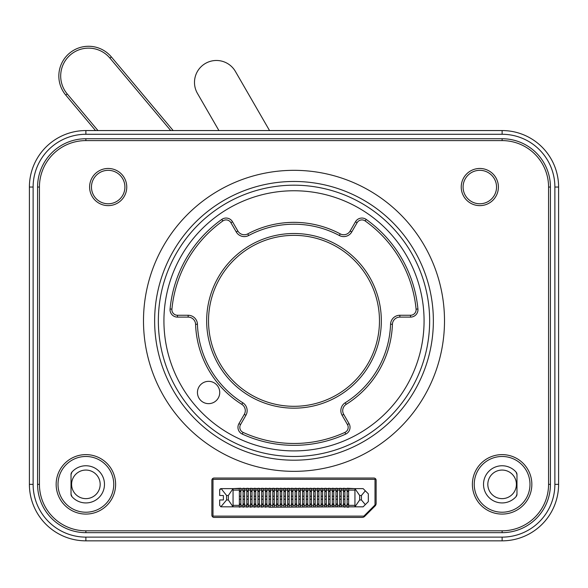 <?xml version="1.0" encoding="UTF-8"?>
<svg xmlns="http://www.w3.org/2000/svg" width="588" height="588" viewBox="0 0 588 588"><rect width="100%" height="100%" fill="white"/><g stroke="black" fill="none" stroke-linecap="round" stroke-linejoin="round"><path stroke-width="0.88" d="M294 170.329A150.513 150.513 0 0 1 424.345 396.091A150.513 150.513 0 0 1 163.655 396.091A150.513 150.513 0 0 1 294 170.329M362.083 517.425L214.098 517.425A2.227 2.227 0 0 1 211.871 515.198L211.871 480.264A2.227 2.227 0 0 1 214.098 478.037L373.902 478.037A2.227 2.227 0 0 1 376.129 480.264L376.129 503.379A3.719 3.719 0 0 1 375.041 506.011L364.707 516.337A3.719 3.719 0 0 1 362.083 517.425M39.433 187.05L39.433 484.35A46.452 46.452 0 0 0 85.885 530.81L502.115 530.81A46.452 46.452 0 0 0 548.567 484.35L548.567 187.05A46.452 46.452 0 0 0 502.115 140.598L85.885 140.598A46.452 46.452 0 0 0 39.433 187.05L37.573 187.05A48.312 48.312 0 0 1 85.885 138.739L502.115 138.739A48.312 48.312 0 0 1 550.427 187.05L550.427 484.35A48.312 48.312 0 0 1 502.115 532.662L85.885 532.662A48.312 48.312 0 0 1 37.573 484.35L37.573 187.05A48.312 48.312 0 0 1 85.885 138.739L85.885 140.598M294 460.198A139.363 139.363 0 0 0 433.363 320.835A139.363 139.363 0 0 0 294 181.471A139.363 139.363 0 0 0 154.637 320.835A139.363 139.363 0 0 0 294 460.198M294 456.479A135.644 135.644 0 0 0 411.475 253.016A135.644 135.644 0 0 0 176.525 253.016A135.644 135.644 0 0 0 294 456.479M294 450.908A130.073 130.073 0 0 0 424.073 320.835A130.073 130.073 0 0 0 294 190.762A130.073 130.073 0 0 0 163.927 320.835A130.073 130.073 0 0 0 294 450.908M502.115 514.081A29.731 29.731 0 0 1 472.385 484.35A29.731 29.731 0 0 1 502.115 454.62A29.731 29.731 0 0 1 531.846 484.35A29.731 29.731 0 0 1 502.115 514.081M502.115 512.221A27.871 27.871 0 0 0 526.253 470.415A27.871 27.871 0 0 0 477.978 470.415A27.871 27.871 0 0 0 502.115 512.221M516.051 496.639L516.977 494.185L516.977 474.523L516.977 494.185A3.719 3.719 0 0 1 516.051 496.639A18.581 18.581 0 0 1 485.173 491.994A18.581 18.581 0 0 1 516.051 472.061A3.719 3.719 0 0 1 516.977 474.523L516.051 472.061M502.115 470.062A14.288 14.288 0 0 0 489.738 491.495A14.288 14.288 0 0 0 514.485 491.495A14.288 14.288 0 0 0 502.115 470.062M479.815 205.631A18.581 18.581 0 0 1 461.235 187.05A18.581 18.581 0 0 1 479.815 168.469A18.581 18.581 0 0 1 498.396 187.05A18.581 18.581 0 0 1 479.815 205.631M479.815 203.771A16.721 16.721 0 0 0 494.295 178.686A16.721 16.721 0 0 0 465.329 178.686A16.721 16.721 0 0 0 479.815 203.771M85.885 454.62A29.731 29.731 0 0 1 111.632 499.219A29.731 29.731 0 0 1 60.138 499.219A29.731 29.731 0 0 1 85.885 454.62M85.885 456.479A27.871 27.871 0 0 0 61.747 498.286A27.871 27.871 0 0 0 110.022 498.286A27.871 27.871 0 0 0 85.885 456.479M71.023 494.185A3.719 3.719 0 0 0 71.949 496.639L71.023 494.185L71.023 474.523L71.023 494.185M71.949 472.061A3.719 3.719 0 0 0 71.023 474.523L71.949 472.061A18.581 18.581 0 0 1 102.826 491.994A18.581 18.581 0 0 1 71.949 496.639M85.885 470.062A14.288 14.288 0 0 0 73.515 491.495A14.288 14.288 0 0 0 98.262 491.495A14.288 14.288 0 0 0 85.885 470.062M108.185 168.469A18.581 18.581 0 0 1 124.274 196.341A18.581 18.581 0 0 1 92.096 196.341A18.581 18.581 0 0 1 108.185 168.469M108.185 170.329A16.721 16.721 0 0 0 93.705 195.414A16.721 16.721 0 0 0 122.672 195.414A16.721 16.721 0 0 0 108.185 170.329M95.528 130.558L65.79 95.116A29.731 29.731 0 0 1 69.457 53.229A29.731 29.731 0 0 1 111.338 56.896L173.151 130.558M197.443 392.497A11.15 11.15 0 0 0 208.593 403.647A11.15 11.15 0 0 0 219.743 392.497A11.15 11.15 0 0 0 208.593 381.347A11.15 11.15 0 0 0 197.443 392.497M170.726 130.558L109.919 58.094A27.871 27.871 0 0 0 70.648 54.655A27.871 27.871 0 0 0 67.216 93.926L97.953 130.558M294 233.502A87.333 87.333 0 0 1 369.631 364.501A87.333 87.333 0 0 1 218.369 364.501A87.333 87.333 0 0 1 294 233.502M230.908 222.705A5.571 5.571 0 0 0 222.845 220.948A122.635 122.635 0 0 0 171.917 309.156A5.571 5.571 0 0 0 177.466 315.264L188.153 315.264A9.29 9.29 0 0 1 197.436 324.223A96.623 96.623 0 0 0 242.785 402.765A9.29 9.29 0 0 1 245.902 415.29L240.566 424.543A5.571 5.571 0 0 0 243.072 432.4A122.635 122.635 0 0 0 344.928 432.4A5.571 5.571 0 0 0 347.434 424.543L342.098 415.29A9.29 9.29 0 0 1 345.215 402.765A96.623 96.623 0 0 0 390.564 324.223A9.29 9.29 0 0 1 399.847 315.264L410.534 315.264A5.571 5.571 0 0 0 416.084 309.156A122.635 122.635 0 0 0 365.155 220.948A5.571 5.571 0 0 0 357.092 222.705L351.749 231.951A9.29 9.29 0 0 1 339.349 235.516A96.623 96.623 0 0 0 248.65 235.516A9.29 9.29 0 0 1 236.251 231.951L230.908 222.705L232.517 221.772L237.861 231.025A7.431 7.431 0 0 0 247.783 233.87A98.483 98.483 0 0 1 340.217 233.87A7.431 7.431 0 0 0 350.139 231.025L355.483 221.772A7.431 7.431 0 0 1 366.236 219.434A124.494 124.494 0 0 1 417.928 308.979A7.431 7.431 0 0 1 410.534 317.116L399.847 317.116A7.431 7.431 0 0 0 392.424 324.289A98.483 98.483 0 0 1 346.2 404.346A7.431 7.431 0 0 0 343.708 414.364L349.044 423.61A7.431 7.431 0 0 1 345.7 434.091A124.494 124.494 0 0 1 242.3 434.091A7.431 7.431 0 0 1 238.956 423.61L244.292 414.364A7.431 7.431 0 0 0 241.8 404.346A98.483 98.483 0 0 1 195.576 324.289A7.431 7.431 0 0 0 188.153 317.116L177.466 317.116A7.431 7.431 0 0 1 170.072 308.979A124.494 124.494 0 0 1 221.764 219.434A7.431 7.431 0 0 1 232.517 221.772M294 235.362A85.473 85.473 0 0 0 219.978 363.575A85.473 85.473 0 0 0 368.022 363.575A85.473 85.473 0 0 0 294 235.362M269.539 130.558L235.406 71.442A21.925 21.925 0 0 0 205.455 63.416A21.925 21.925 0 0 0 197.428 93.367L218.905 130.558M33.119 484.35A52.773 52.773 0 0 0 85.885 537.123L502.115 537.123A52.773 52.773 0 0 0 554.881 484.35L554.881 187.05A52.773 52.773 0 0 0 502.115 134.277L85.885 134.277A52.773 52.773 0 0 0 33.119 187.05L33.119 484.35L29.4 484.35L29.4 187.05A56.485 56.485 0 0 1 85.885 130.558L502.115 130.558A56.485 56.485 0 0 1 558.6 187.05L558.6 484.35A56.485 56.485 0 0 1 502.115 540.842L85.885 540.842A56.485 56.485 0 0 1 29.4 484.35M502.115 140.598L502.115 138.739A48.312 48.312 0 0 1 550.427 187.05L548.567 187.05M548.567 484.35L550.427 484.35A48.312 48.312 0 0 1 502.115 532.662L502.115 530.81M85.885 530.81L85.885 532.662A48.312 48.312 0 0 1 37.573 484.35L39.433 484.35M343.429 503.96L344.913 503.96M343.429 504.607L344.913 504.607M239.367 506.834L239.367 488.628L221.161 488.628L233.054 488.628L233.054 506.834L239.367 506.834L239.367 507.209L240.859 506.834L243.087 506.834L243.087 507.209L244.571 506.834L246.806 506.834L246.806 507.209L248.29 506.834L250.517 506.834L250.517 507.209L252.009 506.834L254.236 506.834L254.236 507.209L255.721 506.834L257.956 506.834L257.956 507.209L259.44 506.834L261.667 506.834L261.667 507.209L263.152 506.834L265.386 506.834L265.386 507.209L266.871 506.834L269.098 506.834L269.098 507.209L343.429 506.834L344.913 507.209L344.913 488.628L347.14 488.628L347.14 488.253L354.946 488.628L354.946 506.834L363.119 506.834L368.323 501.63L368.323 493.832L363.119 488.628L348.633 488.628L348.633 490.113L354.946 490.113M343.429 506.834L343.429 488.253L347.14 488.628L347.14 507.209L348.633 507.209L348.633 490.113M343.429 490.855L344.913 490.855M339.71 506.834L339.71 488.253L343.429 488.628L341.194 488.628L341.194 490.113L343.429 490.113M339.71 490.855L341.194 490.855M335.991 506.834L335.991 488.253L339.71 488.628L337.483 488.628L337.483 490.113L339.71 490.113M335.991 490.855L337.483 490.855M332.279 506.834L332.279 488.253L335.991 488.628L333.764 488.628L333.764 490.113L335.991 490.113M332.279 490.855L333.764 490.855M328.56 506.834L328.56 488.253L332.279 488.628L330.044 488.628L330.044 490.113L332.279 490.113M328.56 490.855L330.044 490.855M324.848 506.834L324.848 488.253L328.56 488.628L326.333 488.628L326.333 490.113L328.56 490.113M324.848 490.855L326.333 490.855M321.129 506.834L321.129 488.253L324.848 488.628L322.614 488.628L322.614 490.113L324.848 490.113M321.129 490.855L322.614 490.855M317.41 506.834L317.41 488.253L321.129 488.628L318.902 488.628L318.902 490.113L321.129 490.113M317.41 490.855L318.902 490.855M313.698 506.834L313.698 488.253L317.41 488.628L315.183 488.628L315.183 490.113L317.41 490.113M313.698 490.855L315.183 490.855M309.979 506.834L309.979 488.253L313.698 488.628L311.464 488.628L311.464 490.113L313.698 490.113M309.979 490.855L311.464 490.855M306.267 506.834L306.267 488.253L309.979 488.628L307.752 488.628L307.752 490.113L309.979 490.113M306.267 490.855L307.752 490.855M302.548 506.834L302.548 488.253L306.267 488.628L304.033 488.628L304.033 490.113L306.267 490.113M302.548 490.855L304.033 490.855M298.829 506.834L298.829 488.253L302.548 488.628L300.321 488.628L300.321 490.113L302.548 490.113M298.829 490.855L300.321 490.855M295.117 506.834L295.117 488.253L298.829 488.628L296.602 488.628L296.602 490.113L298.829 490.113M295.117 490.855L296.602 490.855M291.398 506.834L291.398 488.253L295.117 488.628L292.883 488.628L292.883 490.113L295.117 490.113M291.398 490.855L292.883 490.855M287.679 506.834L287.679 488.253L291.398 488.628L289.171 488.628L289.171 490.113L291.398 490.113M287.679 490.855L289.171 490.855M283.967 506.834L283.967 488.253L287.679 488.628L285.452 488.628L285.452 490.113L287.679 490.113M283.967 490.855L285.452 490.855M280.248 506.834L280.248 488.253L283.967 488.628L281.733 488.628L281.733 490.113L283.967 490.113M280.248 490.855L281.733 490.855M276.536 506.834L276.536 488.253L280.248 488.628L278.021 488.628L278.021 490.113L280.248 490.113M276.536 490.855L278.021 490.855M272.817 506.834L272.817 488.253L276.536 488.628L274.302 488.628L274.302 490.113L276.536 490.113M272.817 490.855L274.302 490.855M269.098 506.834L269.098 488.253L272.817 488.628L270.59 488.628L270.59 490.113L272.817 490.113M269.098 490.855L270.59 490.855M265.386 506.834L265.386 488.253L269.098 488.628L266.871 488.628L266.871 490.113L269.098 490.113M265.386 490.855L266.871 490.855M261.667 506.834L261.667 488.253L265.386 488.628L263.152 488.628L263.152 490.113L265.386 490.113M261.667 490.855L263.152 490.855M257.956 506.834L257.956 488.253L261.667 488.628L259.44 488.628L259.44 490.113L261.667 490.113M257.956 490.855L259.44 490.855M254.236 506.834L254.236 488.253L257.956 488.628L255.721 488.628L255.721 490.113L257.956 490.113M254.236 490.855L255.721 490.855M250.517 506.834L250.517 488.253L254.236 488.628L252.009 488.628L252.009 490.113L254.236 490.113M250.517 490.855L252.009 490.855M246.806 506.834L246.806 488.253L250.517 488.628L248.29 488.628L248.29 490.113L250.517 490.113M246.806 490.855L248.29 490.855M243.087 506.834L243.087 488.253L246.806 488.628L244.571 488.628L244.571 490.113L246.806 490.113M243.087 490.855L244.571 490.855M228.335 495.486L226.571 495.486L221.161 488.628A1.485 1.485 180 0 0 219.677 490.113L219.677 495.5L223.389 495.5L223.389 499.962L219.677 499.962L219.677 505.349L220.868 506.805L226.571 499.976L228.335 499.976L228.335 495.486L233.054 488.628L240.859 488.253L240.859 488.628L243.087 488.628L240.859 488.628L240.859 490.113L243.087 490.113M239.367 490.855L240.859 490.855M347.14 490.855L348.633 490.855M343.429 491.502L344.913 491.502M339.71 491.502L341.194 491.502M335.991 491.502L337.483 491.502M332.279 491.502L333.764 491.502M328.56 491.502L330.044 491.502M324.848 491.502L326.333 491.502M321.129 491.502L322.614 491.502M317.41 491.502L318.902 491.502M313.698 491.502L315.183 491.502M309.979 491.502L311.464 491.502M306.267 491.502L307.752 491.502M302.548 491.502L304.033 491.502M298.829 491.502L300.321 491.502M295.117 491.502L296.602 491.502M291.398 491.502L292.883 491.502M287.679 491.502L289.171 491.502M283.967 491.502L285.452 491.502M280.248 491.502L281.733 491.502M276.536 491.502L278.021 491.502M272.817 491.502L274.302 491.502M269.098 491.502L270.59 491.502M265.386 491.502L266.871 491.502M261.667 491.502L263.152 491.502M257.956 491.502L259.44 491.502M254.236 491.502L255.721 491.502M250.517 491.502L252.009 491.502M246.806 491.502L248.29 491.502M243.087 491.502L244.571 491.502M239.367 491.502L240.859 491.502M347.14 491.502L348.633 491.502M347.14 503.96L348.633 503.96M339.71 503.96L341.194 503.96M335.991 503.96L337.483 503.96M332.279 503.96L333.764 503.96M328.56 503.96L330.044 503.96M324.848 503.96L326.333 503.96M321.129 503.96L322.614 503.96M317.41 503.96L318.902 503.96M313.698 503.96L315.183 503.96M309.979 503.96L311.464 503.96M306.267 503.96L307.752 503.96M302.548 503.96L304.033 503.96M298.829 503.96L300.321 503.96M295.117 503.96L296.602 503.96M291.398 503.96L292.883 503.96M287.679 503.96L289.171 503.96M283.967 503.96L285.452 503.96M280.248 503.96L281.733 503.96M276.536 503.96L278.021 503.96M272.817 503.96L274.302 503.96M269.098 503.96L270.59 503.96M265.386 503.96L266.871 503.96M261.667 503.96L263.152 503.96M257.956 503.96L259.44 503.96M254.236 503.96L255.721 503.96M250.517 503.96L252.009 503.96M246.806 503.96L248.29 503.96M243.087 503.96L244.571 503.96M239.367 503.96L240.859 503.96M347.14 504.607L348.633 504.607M339.71 504.607L341.194 504.607M335.991 504.607L337.483 504.607M332.279 504.607L333.764 504.607M328.56 504.607L330.044 504.607M324.848 504.607L326.333 504.607M321.129 504.607L322.614 504.607M317.41 504.607L318.902 504.607M313.698 504.607L315.183 504.607M309.979 504.607L311.464 504.607M306.267 504.607L307.752 504.607M302.548 504.607L304.033 504.607M298.829 504.607L300.321 504.607M295.117 504.607L296.602 504.607M291.398 504.607L292.883 504.607M287.679 504.607L289.171 504.607M283.967 504.607L285.452 504.607M280.248 504.607L281.733 504.607M276.536 504.607L278.021 504.607M272.817 504.607L274.302 504.607M269.098 504.607L270.59 504.607M265.386 504.607L266.871 504.607M261.667 504.607L263.152 504.607M257.956 504.607L259.44 504.607M254.236 504.607L255.721 504.607M250.517 504.607L252.009 504.607M246.806 504.607L248.29 504.607M243.087 504.607L244.571 504.607M239.367 504.607L240.859 504.607M343.429 499.219L344.913 499.219M343.429 496.243L344.913 496.243L343.429 496.243M339.71 499.219L341.194 499.219M339.71 496.243L341.194 496.243L339.71 496.243M341.194 506.834L341.194 490.113M335.991 499.219L337.483 499.219M335.991 496.243L337.483 496.243L335.991 496.243M337.483 506.834L337.483 490.113M332.279 499.219L333.764 499.219M332.279 496.243L333.764 496.243L332.279 496.243M333.764 506.834L333.764 490.113M328.56 499.219L330.044 499.219M328.56 496.243L330.044 496.243L328.56 496.243M330.044 506.834L330.044 490.113M324.848 499.219L326.333 499.219M324.848 496.243L326.333 496.243L324.848 496.243M326.333 506.834L326.333 490.113M321.129 499.219L322.614 499.219M321.129 496.243L322.614 496.243L321.129 496.243M322.614 506.834L322.614 490.113M317.41 499.219L318.902 499.219M317.41 496.243L318.902 496.243L317.41 496.243M318.902 506.834L318.902 490.113M313.698 499.219L315.183 499.219M313.698 496.243L315.183 496.243L313.698 496.243M315.183 506.834L315.183 490.113M309.979 499.219L311.464 499.219M309.979 496.243L311.464 496.243L309.979 496.243M311.464 506.834L311.464 490.113M306.267 499.219L307.752 499.219M306.267 496.243L307.752 496.243L306.267 496.243M307.752 506.834L307.752 490.113M302.548 499.219L304.033 499.219M302.548 496.243L304.033 496.243L302.548 496.243M304.033 506.834L304.033 490.113M298.829 499.219L300.321 499.219M298.829 496.243L300.321 496.243L298.829 496.243M300.321 506.834L300.321 490.113M295.117 499.219L296.602 499.219M295.117 496.243L296.602 496.243L295.117 496.243M296.602 506.834L296.602 490.113M291.398 499.219L292.883 499.219M291.398 496.243L292.883 496.243L291.398 496.243M292.883 506.834L292.883 490.113M287.679 499.219L289.171 499.219M287.679 496.243L289.171 496.243L287.679 496.243M289.171 506.834L289.171 490.113M283.967 499.219L285.452 499.219M283.967 496.243L285.452 496.243L283.967 496.243M285.452 506.834L285.452 490.113M280.248 499.219L281.733 499.219M280.248 496.243L281.733 496.243L280.248 496.243M281.733 506.834L281.733 490.113M276.536 499.219L278.021 499.219M276.536 496.243L278.021 496.243L276.536 496.243M278.021 506.834L278.021 490.113M272.817 499.219L274.302 499.219M272.817 496.243L274.302 496.243L272.817 496.243M274.302 506.834L274.302 490.113M269.098 499.219L270.59 499.219M269.098 496.243L270.59 496.243L269.098 496.243M270.59 506.834L270.59 490.113M265.386 499.219L266.871 499.219M265.386 496.243L266.871 496.243L265.386 496.243M266.871 506.834L266.871 490.113M261.667 499.219L263.152 499.219M261.667 496.243L263.152 496.243L261.667 496.243M263.152 506.834L263.152 490.113M257.956 499.219L259.44 499.219M257.956 496.243L259.44 496.243L257.956 496.243M259.44 506.834L259.44 490.113M254.236 499.219L255.721 499.219M254.236 496.243L255.721 496.243L254.236 496.243M255.721 506.834L255.721 490.113M250.517 499.219L252.009 499.219M250.517 496.243L252.009 496.243L250.517 496.243M252.009 506.834L252.009 490.113M246.806 499.219L248.29 499.219M246.806 496.243L248.29 496.243L246.806 496.243M248.29 506.834L248.29 490.113M243.087 499.219L244.571 499.219M243.087 496.243L244.571 496.243L243.087 496.243M244.571 506.834L244.571 490.113M239.367 499.219L240.859 499.219M239.367 496.243L240.859 496.243L239.367 496.243M240.859 506.834L240.859 490.113M347.14 499.219L348.633 499.219M347.14 496.243L348.633 496.243L347.14 496.243M361.429 495.486L359.665 495.486L354.946 488.628L363.119 488.628L365.324 490.826L361.429 495.486L361.429 499.976L365.324 504.636M348.633 506.834L354.946 506.834L359.665 499.976L361.429 499.976M220.868 506.805L233.054 506.834L228.335 499.976M363.869 516.124L375.012 504.974L375.012 479.338L212.988 479.338L212.988 516.124L363.869 516.124M223.389 495.5L223.389 499.962L219.677 499.962M220.868 488.657L219.677 490.113L219.677 495.5M226.571 495.486L226.571 499.976M368.323 493.832L365.324 490.826M359.665 495.486L359.665 499.976M344.913 506.834L347.14 506.834M65.79 95.116L67.216 93.926M111.338 56.896L109.919 58.094M390.564 324.223L392.424 324.289M346.2 404.346L345.215 402.765M343.708 414.364L342.098 415.29M399.847 315.264L399.847 317.116M349.044 423.61L347.434 424.543M410.534 315.264L410.534 317.116M345.7 434.091L344.928 432.4M416.084 309.156L417.928 308.979M242.3 434.091L243.072 432.4M365.155 220.948L366.236 219.434M238.956 423.61L240.566 424.543M357.092 222.705L355.483 221.772M244.292 414.364L245.902 415.29M351.749 231.951L350.139 231.025M241.8 404.346L242.785 402.765M339.349 235.516L340.217 233.87M195.576 324.289L197.436 324.223M248.65 235.516L247.783 233.87M188.153 317.116L188.153 315.264M236.251 231.951L237.861 231.025M177.466 317.116L177.466 315.264M170.072 308.979L171.917 309.156M222.845 220.948L221.764 219.434M502.115 130.558L502.115 134.277M85.885 134.277L85.885 130.558M33.119 187.05L29.4 187.05M558.6 187.05L554.881 187.05M558.6 484.35L554.881 484.35M85.885 537.123L85.885 540.842M502.115 540.842L502.115 537.123M233.054 490.113L239.367 490.113M233.054 505.349L239.367 505.349M348.633 505.349L354.946 505.349M344.913 490.113L347.14 490.113M240.859 505.349L243.087 505.349M244.571 505.349L246.806 505.349M248.29 505.349L250.517 505.349M252.009 505.349L254.236 505.349M255.721 505.349L257.956 505.349M259.44 505.349L261.667 505.349M263.152 505.349L265.386 505.349M266.871 505.349L269.098 505.349M270.59 505.349L272.817 505.349M274.302 505.349L276.536 505.349M278.021 505.349L280.248 505.349M281.733 505.349L283.967 505.349M285.452 505.349L287.679 505.349M289.171 505.349L291.398 505.349M292.883 505.349L295.117 505.349M296.602 505.349L298.829 505.349M300.321 505.349L302.548 505.349M304.033 505.349L306.267 505.349M307.752 505.349L309.979 505.349M311.464 505.349L313.698 505.349M315.183 505.349L317.41 505.349M318.902 505.349L321.129 505.349M322.614 505.349L324.848 505.349M326.333 505.349L328.56 505.349M330.044 505.349L332.279 505.349M333.764 505.349L335.991 505.349M337.483 505.349L339.71 505.349M341.194 505.349L343.429 505.349M344.913 505.349L347.14 505.349"/></g></svg>
